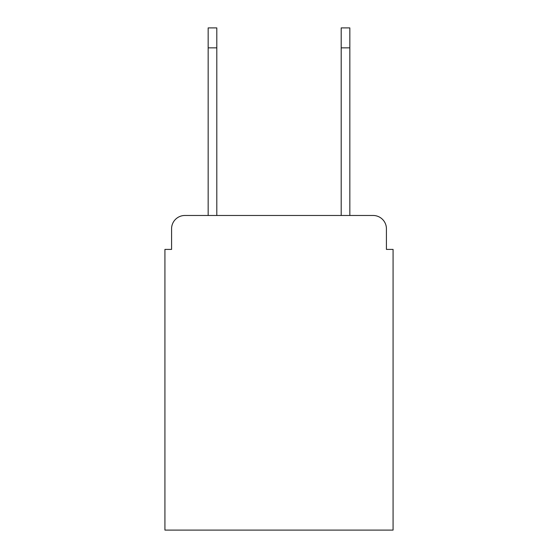 <?xml version="1.0" encoding="UTF-8"?>
<svg xmlns="http://www.w3.org/2000/svg" width="558" height="558" viewBox="0 0 558 558"><rect width="100%" height="100%" fill="white"/><g stroke="black" fill="none" stroke-linecap="round" stroke-linejoin="round"><path stroke-width="0.84" d="M171.578 228.78L171.578 249.398L171.578 228.78A13.301 13.301 0 0 1 184.879 215.479L208.162 215.479L208.162 27.9L216.804 27.9L216.804 215.479L341.196 215.479L341.196 27.9L349.838 27.9L349.838 47.855L341.196 47.855M386.422 249.398L386.422 228.78L386.422 249.398L393.076 249.398L393.076 530.1L164.924 530.1L164.924 249.398L171.578 249.398M386.422 228.78A13.301 13.301 0 0 0 373.121 215.479L184.879 215.479M349.838 47.855L349.838 215.479L373.121 215.479M208.162 47.855L216.804 47.855"/></g></svg>
